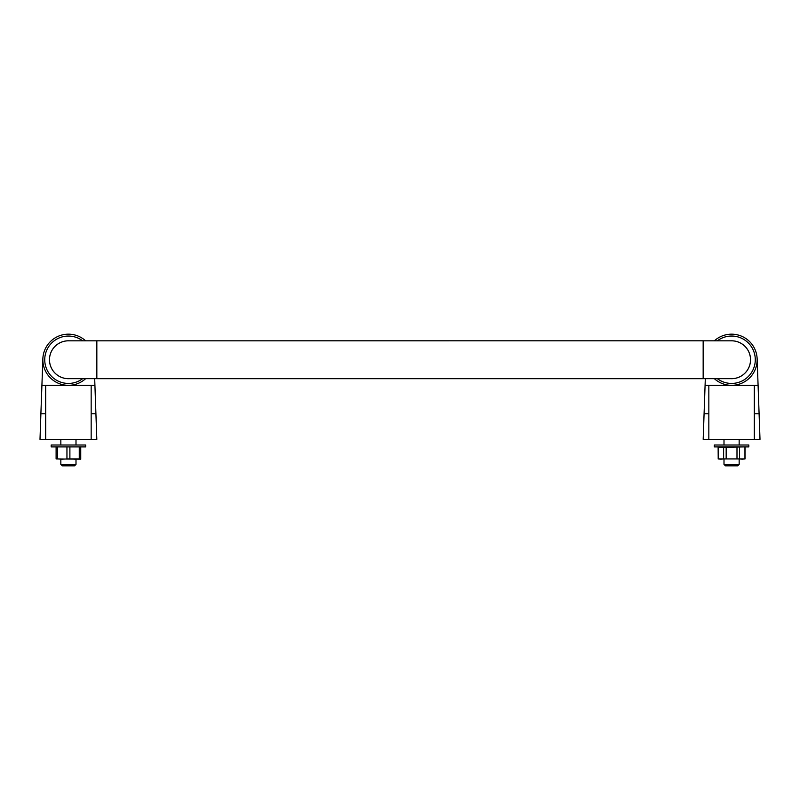 <?xml version="1.0" encoding="UTF-8"?>
<svg xmlns="http://www.w3.org/2000/svg" width="800" height="800" viewBox="0 0 800 800"><rect width="100%" height="100%" fill="white"/><g stroke="black" fill="none" stroke-linecap="round" stroke-linejoin="round"><path stroke-width="1.2" d="M723.62 447.21L718.21 447.21L718.21 458.92L720.91 459.22L723.62 458.92L723.62 447.21L726.17 447.21L726.17 458.92L723.62 458.92M743.89 446.9L726.17 447.21M739.54 447.21L739.54 458.92L742.24 459.22L744.95 458.92L744.95 447.21M80.74 446.9L56.11 446.9M57.58 447.21L57.58 458.92L62.26 459.22L66.95 458.92L66.95 447.21M718.21 447.21L719.26 446.9M736.99 447.21L736.99 458.92L739.54 458.92M726.17 458.92L744.95 458.92M718.21 458.92L718.13 447.21M736.99 458.92L718.13 458.92M56.11 447.21L56.11 458.92L57.58 458.92M69.89 447.21L69.89 458.92L66.95 458.92M79.27 447.21L79.27 458.92L80.74 459.22L56.11 458.92M80.74 447.21L80.74 458.92M69.89 458.92L79.27 458.92M705.31 378.67L705.08 385.37L758.09 385.37L757.16 359.75M94.69 378.67L94.92 385.37L41.91 385.37L42.84 359.75A25.58 25.58 0 0 1 85.63 340.82A25.58 25.58 0 0 0 42.84 359.75A25.58 25.58 0 0 0 85.63 378.67A25.58 25.58 0 0 1 42.84 359.75M758.09 385.37L760 439.33L703.18 439.33L705.08 385.37M45.68 385.37L45.68 413.77L40.89 413.77L40 439.33L96.82 439.33L95.92 413.77L91.16 413.77L91.16 439.33M91.16 385.33L91.16 413.77M94.92 385.37L95.92 413.77M40.89 413.77L41.91 385.37M45.68 413.77L45.68 439.33M754.32 385.37L754.32 439.33M708.84 385.37L708.84 439.33M69.27 378.67A18.95 18.95 0 0 1 49.47 359.75A18.95 18.95 0 0 1 69.27 340.82M96.84 340.8L96.84 378.69L703.16 378.69L703.16 340.8L68.42 340.82A18.93 18.93 0 0 0 49.49 359.75A18.93 18.93 0 0 0 68.42 378.67L96.84 378.67M703.16 340.82L731.58 340.82A18.93 18.93 0 0 1 750.51 359.75A18.93 18.93 0 0 1 731.58 378.67L703.16 378.67M730.73 340.82A18.95 18.95 0 0 1 750.53 359.75A18.95 18.95 0 0 1 730.73 378.67M714.37 340.82A25.58 25.58 0 0 1 749.95 341.95A25.58 25.58 0 0 1 749.95 377.54A25.58 25.58 0 0 1 714.37 378.67A25.58 25.58 0 0 0 749.95 377.54A25.58 25.58 0 0 0 749.95 341.95A25.58 25.58 0 0 0 714.37 340.82M708.84 413.77L704.08 413.77M759.11 413.77L754.32 413.77M85.66 445.01L51.18 445.01L51.18 446.9L85.66 446.9L85.66 445.01M76 464.38L60.84 464.38L62.3 465.83L74.55 465.83L76 464.38L76 459.22L74.58 459.22M62.26 459.22L60.84 459.22L60.84 464.38M748.82 445.01L714.34 445.01L714.34 446.9L748.82 446.9L748.82 445.01M724 464.38L739.16 464.38L737.7 465.83L725.45 465.83L724 464.38L724 459.22M82.66 378.67A23.68 23.68 0 0 1 44.74 359.75A23.68 23.68 0 0 1 82.66 340.82M717.34 340.82A23.68 23.68 0 0 1 749.09 375.69A23.68 23.68 0 0 1 717.34 378.67M745.03 458.92L745.03 447.21M76 445.01L76 439.33M60.84 445.01L60.84 439.33M739.16 445.01L739.16 439.33M724 445.01L724 439.33M739.16 464.38L739.16 459.22"/></g></svg>
